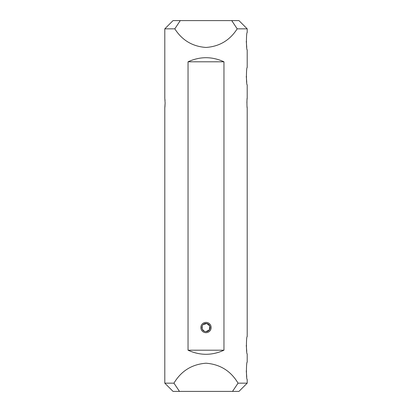 <?xml version="1.0" encoding="UTF-8"?>
<svg xmlns="http://www.w3.org/2000/svg" width="412" height="412" viewBox="0 0 412 412"><rect width="100%" height="100%" fill="white"/><g stroke="black" fill="none" stroke-linecap="round" stroke-linejoin="round"><path stroke-width="0.62" d="M174.812 28.84L164.8 28.84L173.04 20.6L180.271 20.6L174.812 28.84C182.135 40.299 192.533 46.499 206 47.447C219.467 46.499 229.865 40.299 237.188 28.84L231.729 20.6L238.96 20.6L247.2 28.84L237.188 28.84M179.477 391.4L173.04 391.4L164.8 383.16L173.952 383.16L179.477 391.4L232.523 391.4L238.048 383.16L247.2 383.16L247.2 379.452C246.206 379.993 246.201 361.623 247.2 362.148L247.2 353.908C246.206 354.449 246.201 336.079 247.2 336.604L247.2 107.934C246.865 108.263 246.865 97.732 247.2 98.066L247.046 99.513M173.952 383.16C181.213 370.96 191.899 364.311 206 363.209C220.101 364.311 230.787 370.96 238.048 383.16M246.283 370.831L246.742 376.923M246.283 345.287L246.742 351.379M246.283 76.251L246.742 82.343M247.2 98.066L247.2 84.872C246.206 85.413 246.201 67.043 247.2 67.568L247.2 49.852C246.206 50.393 246.201 32.023 247.2 32.548L247.2 28.84M246.283 41.231L246.742 47.323M164.8 28.84L164.8 98.066L165.109 103L164.8 107.934L164.8 383.16M164.821 107.769L164.944 106.62M164.955 106.476L165.109 103M165.037 100.585L164.955 99.508M246.968 100.507L246.891 103M247.046 106.492L247.2 107.934M188.042 350.2C200.016 355.654 211.984 355.654 223.958 350.2L223.958 61.8C211.984 56.346 200.016 56.346 188.042 61.8L188.042 350.2L223.958 350.2M247.2 383.16L238.96 391.4L232.523 391.4M180.271 20.6L231.729 20.6M206 332.69A5.15 5.15 0 0 1 201.54 324.965A5.15 5.15 0 0 1 210.46 324.965A5.15 5.15 0 0 1 206 332.69M223.958 61.8L188.042 61.8M204.414 331.341L202.24 329.224M202.174 329.064L202.194 325.959M203.085 324.625L206.803 323.502L209.806 325.959L209.425 329.832L206 331.66A4.12 4.12 0 0 0 209.569 325.48A4.12 4.12 0 0 0 202.431 325.48A4.12 4.12 0 0 0 206 331.66L207.581 331.346"/></g></svg>
